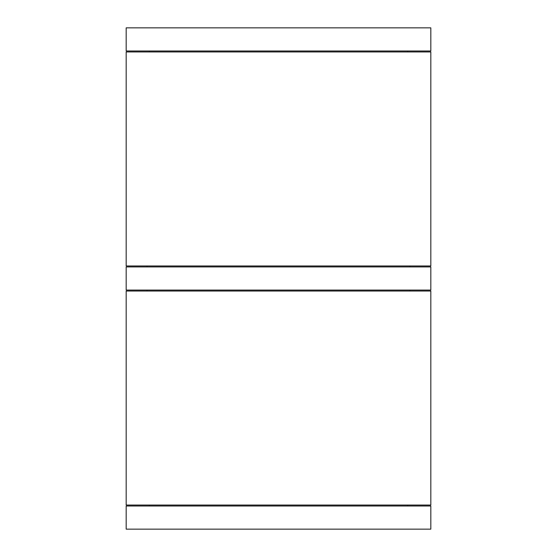 <?xml version="1.0" encoding="UTF-8"?>
<svg xmlns="http://www.w3.org/2000/svg" width="557" height="557" viewBox="0 0 557 557"><rect width="100%" height="100%" fill="white"/><g stroke="black" fill="none" stroke-linecap="round" stroke-linejoin="round"><path stroke-width="0.84" d="M430.819 290.072L126.181 290.072L126.181 266.928L430.819 266.928L430.819 290.072M126.181 265.968L430.819 265.968L430.819 51.954L126.181 51.954L126.181 265.968M126.181 505.046L430.819 505.046L430.819 291.033L126.181 291.033L126.181 505.046M126.181 506.014L430.819 506.014L430.819 529.15L126.181 529.15L126.181 506.014M430.819 50.986L126.181 50.986L126.181 27.85L430.819 27.85L430.819 50.986M409.959 291.033L409.959 290.072M409.959 266.928L409.959 265.968M147.041 291.033L147.041 290.072M147.041 266.928L147.041 265.968M149.318 506.014L149.318 505.046M407.682 506.014L407.682 505.046M407.682 51.954L407.682 50.986M149.318 51.954L149.318 50.986"/></g></svg>
